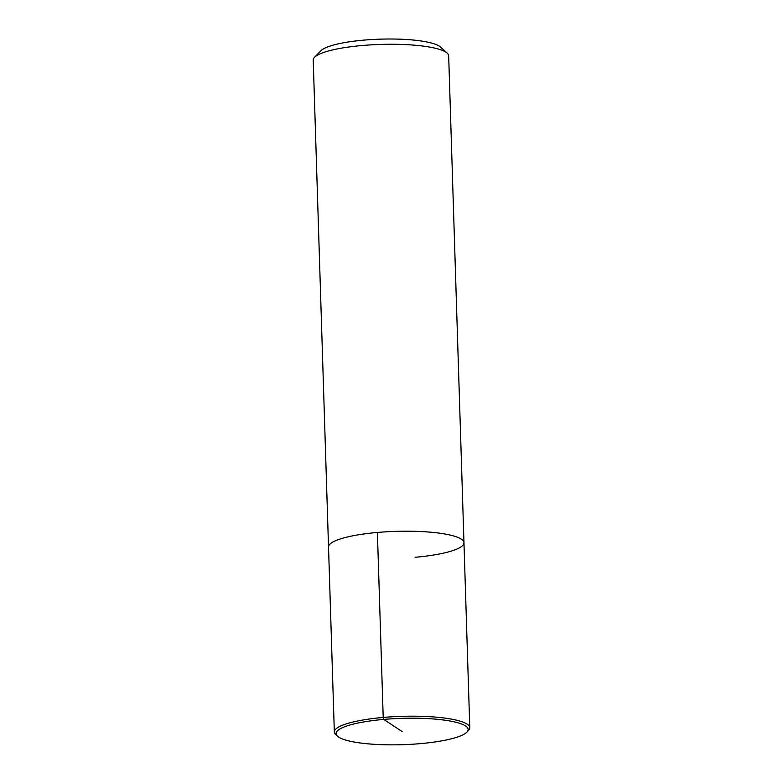 <?xml version="1.0" encoding="UTF-8"?>
<svg xmlns="http://www.w3.org/2000/svg" width="783" height="783" viewBox="0 0 783 783"><rect width="100%" height="100%" fill="white"/><g stroke="black" fill="none" stroke-linecap="round" stroke-linejoin="round"><path stroke-width="1.17" d="M466.844 732.164A66.066 13.174 178.2 0 0 401.718 718.354A66.066 13.174 178.2 0 0 337.542 736.226A66.066 13.174 178.2 0 0 420.491 743.625A66.066 13.174 178.2 0 0 466.844 732.164L468.449 730.519A67.759 13.507 178.2 0 0 469.78 727.73L448.669 55.808A67.759 13.507 178.2 0 0 447.171 53.117A67.759 13.507 178.2 0 0 380.538 44.435A67.759 13.507 178.2 0 0 314.551 57.276A67.759 13.507 178.2 0 0 313.22 60.076M440.34 46.96A60.976 12.156 178.2 0 0 380.372 39.15A60.976 12.156 178.2 0 0 320.981 50.699L314.551 57.276M415.088 557.29A67.759 13.507 178.2 0 0 463.967 542.736A67.759 13.507 178.2 0 0 395.797 531.373A67.759 13.507 178.2 0 0 328.527 547.004L313.22 60.066M463.967 542.736A67.759 13.507 178.2 0 0 395.797 531.373A67.759 13.507 178.2 0 0 328.527 547.004L334.331 731.988A67.759 13.507 178.2 0 0 335.829 734.689M469.78 727.73A67.759 13.507 178.2 0 0 401.61 716.357A67.759 13.507 178.2 0 0 334.331 731.997M402.11 731.518L383.739 719.42L383.21 717.443L377.396 532.46M440.33 46.951L447.162 53.107M335.838 734.689L337.542 736.226"/></g></svg>
